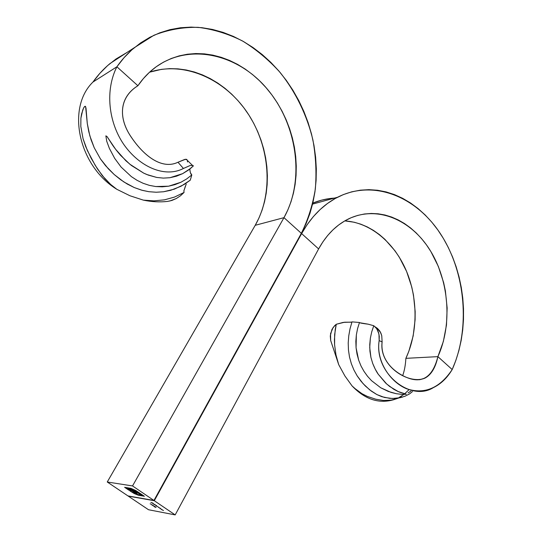 <?xml version="1.0" encoding="UTF-8"?>
<svg xmlns="http://www.w3.org/2000/svg" width="542" height="542" viewBox="0 0 542 542"><rect width="100%" height="100%" fill="white"/><g stroke="black" fill="none" stroke-linecap="round" stroke-linejoin="round"><path stroke-width="0.81" d="M148.508 509.731L128.291 496.14L154.294 500.713L175.174 514.9L148.508 509.731L128.291 496.14L154.294 500.713L301.63 233.588L301.128 233.704L301.63 233.588L154.294 500.713L175.174 514.9L318.615 248.927L301.63 233.588C311.054 216.861 323.018 204.754 337.53 197.261C373.96 178.806 417.198 196.854 441.452 235.323C465.815 273.825 470.348 328.804 452.191 369.549L455.91 360.24L458.911 350.498L461.181 340.403L462.705 330.031L463.485 319.475L463.505 308.825L462.78 298.154L461.303 287.545L459.101 277.097L456.188 266.874L452.57 256.969L448.288 247.464L443.37 238.426L437.841 229.943L431.744 222.091L425.131 214.93L418.038 208.541L410.531 202.986L402.659 198.331L394.495 194.619L386.1 191.909L377.544 190.249L368.919 189.659L360.288 190.181L351.744 191.821L343.371 194.585L335.261 198.474L327.497 203.46L320.166 209.517L313.357 216.604L307.151 224.645L301.63 233.588L318.615 248.927L175.174 514.9L148.508 509.731M152.769 503.565L153.955 504.094L152.769 503.565M156.665 505.652L154.504 504.67L156.665 505.652M160.446 508.382L158.63 507.468L160.446 508.382M161.665 509.636L163.494 510.517L161.665 509.636M151.923 505.11L153.447 505.645L151.923 505.11M155.608 507.346L154.45 506.79L155.608 507.346M153.013 505.7L154.978 506.574L153.013 505.7M151.618 504.365L150.168 503.823L151.618 504.365M160.114 508.586L161.95 509.46L160.114 508.586M155.994 505.794L158.671 507.237L155.994 505.794M153.698 504.243L155.08 504.575L153.698 504.243M150.879 502.332L152.959 503.152L150.879 502.332M351.053 322.199L344.644 322.205L336.264 324.272L335.254 329.387L334.428 339.698L334.59 344.82L335.979 354.949L338.696 364.631L344.895 375.952L352.083 385.945C365.24 399.65 379.353 404.163 394.427 399.488C379.353 404.163 365.24 399.65 352.083 385.945L356.819 390.165L361.948 393.675L367.388 396.439L375.755 399.21L383.682 400.497L388.817 400.457L393.905 399.617L398.851 397.97L391.371 400.138L383.682 400.497L375.755 399.21L367.388 396.439L361.948 393.675L354.4 388.14L352.083 385.945L344.895 375.952L338.696 364.631L335.979 354.949L334.59 344.82L334.644 334.556L336.264 324.272L334.577 325.749L331.955 329.407L330.274 335.972L330.695 340.545L338.696 364.631L330.695 340.545L330.525 333.709L333.134 327.47L336.264 324.272L343.215 322.395L351.853 322.097M334.536 198.081C327.138 198.528 319.902 200.201 312.836 203.081L321.663 200.127L330.051 198.501M375.22 326.867L377.523 328.459L380.836 332.964L381.758 335.749L382.117 341.927C378.743 366.338 409.196 385.084 425.009 378.099C431.29 374.746 435.578 367.584 437.895 356.636C452.495 324.583 449.176 280.831 430.03 250.167C410.951 219.51 377.063 205.161 348.52 218.907L348.52 218.907C336.318 224.91 326.352 234.916 318.615 248.927L322.897 241.854L327.707 235.452L333.005 229.794L338.723 224.93L344.8 220.892L351.162 217.708L357.747 215.404L364.488 213.982L371.317 213.453L378.16 213.799L384.962 215.005L391.649 217.051L398.174 219.91L404.481 223.534L410.504 227.891L416.202 232.924L421.527 238.595L426.446 244.835L430.904 251.596L438.342 266.427L443.62 282.558L445.395 290.952L447.15 308.039L446.472 325.051L443.363 341.44L437.895 356.636L452.191 369.549C447.136 377.991 440.856 384.014 433.363 387.625C410.409 402.184 373.892 372.937 379.156 340.6L379.278 336.223L378.418 332.104L376.554 328.527L373.77 325.715L371.744 331.792L370.369 338.161L369.746 344.671L369.929 351.175L370.931 357.476L372.72 363.486L375.22 369.116L378.248 374.231L385.572 382.97L389.664 386.487L398.214 391.554L406.351 394.264L401.893 394.366L396.358 393.716L390.972 392.374L380.735 387.774L371.527 380.667L367.523 376.277L363.98 371.331L361.006 365.958L358.675 360.179L356.074 347.768L355.843 341.325L356.351 334.915L357.571 328.628L359.475 322.49L352.002 321.873L350.024 328.798L348.75 335.871L348.215 342.984L348.465 350.125L349.509 357.056L351.358 363.729L353.96 370.078L357.219 375.938L363.099 383.661L369.773 389.922L376.886 394.576L384.468 397.462L392.361 398.499L400.138 397.713L405.064 396.195L409.556 393.905L412.523 391.541M405.87 358.343C418.106 332.219 418.031 297.843 405.965 269.977C393.831 242.179 370.098 222.43 344.793 220.892L354.217 222.24L360.796 224.178L367.205 226.888L373.397 230.35L379.312 234.51L384.908 239.334L394.955 250.756L399.332 257.247L406.615 271.495L411.764 287.016L413.485 295.092L415.165 311.542L415.097 319.78L413.173 335.932L408.871 351.202L405.87 358.343C405.497 365.037 404.434 370.789 402.692 375.606C404.434 370.789 405.497 365.037 405.87 358.343L437.895 356.636L405.87 358.343M376.961 329.116L378.973 334.102L379.156 340.6L382.117 341.927L379.156 340.6C375.877 360.66 389.8 381.947 406.757 388.831C424.637 394.583 439.786 388.153 452.191 369.549L437.895 356.636C432.848 376.615 422.726 383.675 407.516 377.801C393.16 372.13 380.193 359.339 382.117 341.927L381.758 335.749L380.186 331.697L373.77 325.715L371.744 331.792L370.369 338.161L369.725 347.578L370.931 357.476L372.72 363.486C374.657 368.269 376.5 371.853 378.248 374.231L386.724 384.034L393.905 389.366C397.598 391.385 400.45 392.618 402.462 393.072L406.351 394.264L401.893 394.366L396.358 393.716L388.336 391.459L380.735 387.774L371.527 380.667L367.523 376.277L363.98 371.331L361.006 365.958L358.675 360.179L357.015 354.055L356.074 347.768L356.351 334.915L357.571 328.628L359.475 322.49C359.664 322.951 362.557 323.513 368.154 324.17L360.145 322.815M359.475 322.49L352.002 321.873L350.024 328.798L348.75 335.871L348.215 342.984L348.465 350.125L349.509 357.056L351.358 363.729L353.96 370.078L357.219 375.938L361.026 381.243L365.261 385.924L371.324 391.1L376.886 394.576L381.886 396.71L389.718 398.356L395.233 398.424M403.871 394.413L399.041 397.496M409.054 389.651L404.82 393.661M368.154 324.17L373.77 325.728L368.154 324.17M397.591 398.174L402.631 397.056M410.992 391.1L408.092 392.882M401.466 396.764L400.335 397.313M379.732 330.966L377.523 328.459M155.452 507.183L155.215 506.838L156.049 507.387L155.459 507.183M154.003 506.309L153.481 505.903L154.003 506.309M152.085 504.92L153.237 505.544L152.085 504.92M159.815 507.996L158.833 507.583L159.815 507.996M155.683 505.198L154.7 504.778L155.683 505.198M153.738 504.013L152.742 503.274L153.738 504.013M132.539 485.937L153.935 500.469L127.946 495.91L107.255 482.001L132.539 485.937L153.935 500.469L127.946 495.91L107.255 482.001L132.539 485.937L283.981 217.654L132.539 485.937M135.324 490.307L130.737 488.322L124.613 487.312L128.82 490.151L131.916 490.652L136.218 493.559L137.092 493.708L132.79 490.795L133.766 490.957L140.29 494.25L135.717 491.323L132.512 489.982L127.926 489.202L126.401 488.173L132.214 489.189L136.245 491.133L142.573 495.381L136.32 494.182L129.816 490.822L134.511 493.674L138.163 495.178L144.389 496.255L136.056 490.72L131.293 488.484L124.613 487.312L128.82 490.151L131.916 490.652L136.218 493.559L137.092 493.708L132.79 490.795L133.603 490.93L140.29 494.25L136.598 491.824L133.257 490.205L127.926 489.202L126.401 488.173L131.408 488.979L134.104 489.988L142.573 495.381L137.465 494.514L129.816 490.822L133.813 493.301L138.576 495.266L144.389 496.255L135.324 490.307M142.329 190.357L148.833 191.692L156.211 192.241L163.562 191.76L170.805 190.269L181.014 186.245L190.269 180.181L191.807 174.971L190.269 180.181L184.226 184.443L174.3 189.165L163.562 191.76L156.211 192.241L148.833 191.692L141.455 190.113L134.24 187.546L123.867 181.949L114.233 174.558L105.541 165.662L100.433 158.894L94.22 147.729L91.076 139.802L88.78 131.72L87.289 123.535L85.988 107.98L85.223 106.225L84.098 107.147L82.763 109.918L80.907 118.115L80.819 126.442L83.055 138.711L85.758 146.686L91.076 158.115L97.479 168.955L104.918 178.738L110.622 184.402L116.842 189.307L129.985 195.77L143.379 200.133L154.009 200.858L164.497 199.835L174.544 197.064L184.056 192.451L180.452 195.804L176.279 198.548L171.875 200.452L167.559 201.407C159.66 202.288 151.597 201.861 143.379 200.133L154.009 200.858L164.497 199.835L174.544 197.064L184.056 192.451L183.867 190.865L186.218 184.077M301.338 233.324L153.935 500.469L301.338 233.324L283.981 217.654L255.214 225.303L107.255 482.001L255.214 225.303C273.52 193.365 270.343 147.349 247.762 113.305C225.276 79.281 184.449 60.677 149.545 72.201L156.292 66.7L163.535 62.127L171.197 58.516L179.192 55.873L187.437 54.22L195.852 53.55L204.348 53.861L212.837 55.128L221.244 57.323L229.503 60.413L237.525 64.356L245.248 69.098L252.606 74.6L259.543 80.785L266.007 87.608L271.948 94.999L277.321 102.885L282.084 111.205L286.196 119.884L289.645 128.84L292.389 138.014L294.421 147.322L295.715 156.692L296.264 166.048L296.067 175.31L295.119 184.409L293.425 193.264L290.993 201.807L287.843 209.957L283.981 217.654L301.338 233.324L306.074 223.663L309.936 213.453L312.903 202.783L314.963 191.732L316.101 180.398L316.325 168.867L315.627 157.234L314.014 145.581L311.501 133.996L308.107 122.58L303.852 111.415L298.771 100.595L292.89 90.196L286.251 80.311L278.9 71.029L270.885 62.432L262.267 54.593L253.107 47.601L243.473 41.517L233.446 36.429L223.101 32.384L212.532 29.451L201.827 27.676L191.089 27.1L180.425 27.757L169.937 29.661L159.734 32.825L149.931 37.242L140.635 42.893L131.963 49.735L124.016 57.716L116.896 66.774C122.031 59.444 127.871 53.062 134.423 47.615L153.928 35.264C168.135 29.688 182.878 27.053 198.155 27.344C213.419 29.268 228.202 33.814 242.511 40.975C256.278 49.464 268.785 59.925 280.018 72.343C295.749 92.072 306.996 115.317 312.897 139.911C315.851 156.442 316.663 172.803 315.329 188.989C312.761 204.829 308.093 219.605 301.338 233.324M134.423 47.615L110.006 63.549C103.637 68.814 97.96 74.979 92.973 82.032L116.896 66.774L137.898 85.738L143.4 78.556L149.551 72.188L161.482 69.356L169.673 68.638L177.939 68.854L186.204 69.986L194.395 72.005L202.437 74.891L210.249 78.597L217.769 83.082L224.944 88.285L231.705 94.166L237.999 100.656L243.785 107.695L249.015 115.222L253.649 123.169L257.646 131.469L260.993 140.046L263.656 148.826L265.614 157.749L266.86 166.733L267.369 175.71L267.152 184.605L266.197 193.345L264.516 201.854L262.118 210.066L259.008 217.904L255.214 225.303L283.981 217.654C304.719 180.818 297.829 126.076 268.005 89.952C238.446 53.678 188.006 41.856 153.881 68.516L153.881 68.516C147.817 73.278 142.485 79.024 137.898 85.738C119.247 97.289 118.109 118.102 131.198 137.024C144.023 156.238 162.139 169.89 177.979 162.254C162.553 169.653 145.06 157.058 132.228 138.562C119.071 120.297 118.454 99.945 135.005 87.682L137.898 85.738L116.896 66.774C104.965 90.277 108.454 122.045 123.718 144.355C139.667 167.214 165.1 178.067 183.426 168.481L190.073 165.54L192.871 165.439L193.372 165.913L188.277 170.195L182.6 173.677L176.448 176.211L169.958 177.708L163.338 178.108L156.679 177.43L146.862 174.538L143.691 173.128L131.496 165.534L125.812 160.696L115.642 149.328L107.065 136.598L105.866 135.846L106.754 141.306L109.396 148.42L114.66 158.332L121.096 167.058L131.367 176.624L137.072 180.337L143.122 183.284L149.348 185.357L155.744 186.543L168.637 186.191L174.924 184.653L180.933 182.248L186.57 179.009L191.807 174.971L190.425 172.776L189.917 170.588M186.102 159.246L186.99 159.612L184.761 159.409L177.979 162.254L183.426 168.481C165.1 178.067 139.667 167.214 123.718 144.355C108.454 122.045 104.965 90.277 116.896 66.774L92.973 82.032C66.077 108.075 78.604 165.94 116.842 189.307C78.604 165.94 66.077 108.075 92.973 82.032L99.891 73.305L107.614 65.596L116.042 58.97L126.848 52.56M142.322 190.35L134.24 187.546L127.248 184.029L120.554 179.659L114.233 174.558L108.325 168.792L100.433 158.894L94.22 147.729L89.823 135.771L87.289 123.535L85.609 106.564L84.667 106.456L83.597 108.014L81.578 113.969L80.907 118.115L80.819 126.442L83.055 138.711L87.384 150.561L95.27 165.418L102.282 175.642L110.622 184.402L116.842 189.307L129.985 195.77L143.379 200.133C151.597 201.861 159.66 202.288 167.559 201.407L167.729 201.387M187.478 161.963L187.451 160.52M185.493 159.267L177.979 162.254L183.426 168.481L190.073 165.54L192.871 165.439L193.372 165.913L190.533 168.454L182.6 173.677L169.958 177.708L163.338 178.108L156.679 177.43L148.318 175.107L143.691 173.128L129.843 164.212L120.507 155.263C116.252 150.283 113.163 146.198 111.239 143.02L107.065 136.598L105.866 135.846L106.754 141.306L109.396 148.42L114.66 158.332L121.096 167.058L131.367 176.624L137.072 180.337L143.122 183.284L149.348 185.357L155.744 186.543L162.241 186.821L168.637 186.191L180.933 182.248L186.57 179.009L191.807 174.971C190.709 174.28 190.059 172.288 189.869 168.989M185.391 186.204L183.867 190.865L184.056 192.451L180.452 195.804L176.279 198.548L169.687 201.048M143.481 495.645L138.806 494.846L138.576 495.266L138.806 494.846L137.722 494.555L143.481 495.645M131.625 488.599L131.408 488.979L131.625 488.599M131.421 488.525L126.632 487.759L126.401 488.173L126.632 487.759L131.421 488.525M134.592 490.754L134.382 491.14L134.592 490.754M133.996 490.544L133.603 490.93L133.833 490.51L133.02 490.381L132.79 490.795L133.833 490.51M132.844 490.7L129.707 489.832L129.47 490.253L129.707 489.832L129.05 489.738L128.82 490.151L129.05 489.738L128.373 489.277L132.844 490.7M126.489 488.01L125.724 487.488L126.489 488.01M312.592 204.097L337.53 197.261M425.009 378.099L419.542 379.752M186.218 159.26L192.308 165.242"/></g></svg>
